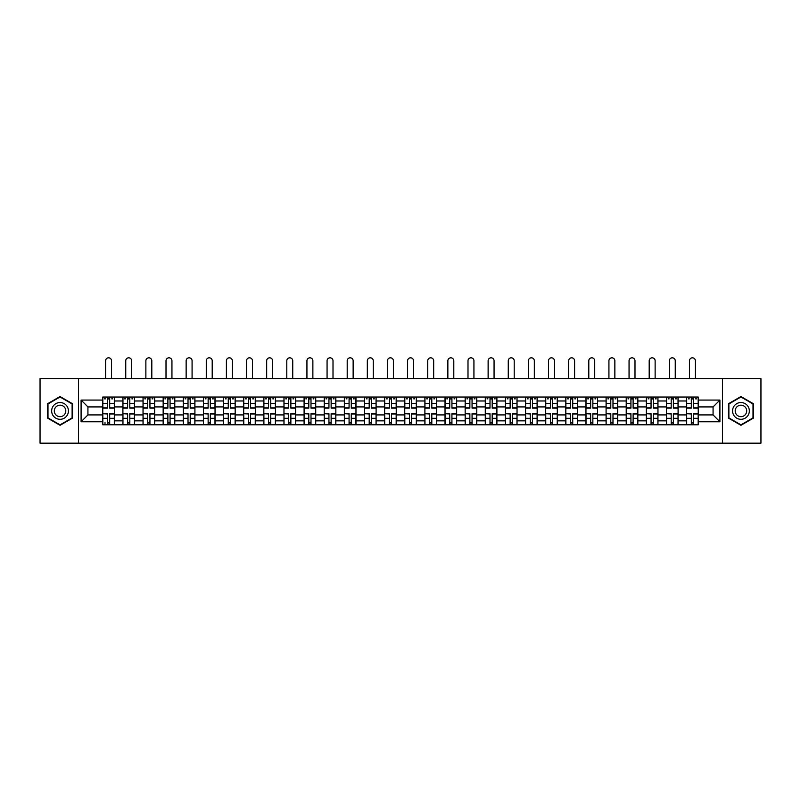 <?xml version="1.0" encoding="UTF-8"?>
<svg xmlns="http://www.w3.org/2000/svg" width="801" height="801" viewBox="0 0 801 801"><rect width="100%" height="100%" fill="white"/><g stroke="black" fill="none" stroke-linecap="round" stroke-linejoin="round"><path stroke-width="1.2" d="M722.492 443.183L760.95 443.183L760.95 378.653L40.05 378.653L40.05 443.183L722.492 443.183L722.492 378.653M122.903 424.79L122.903 400.981L114.383 400.981L114.383 424.79M114.383 400.981L114.383 397.046M122.903 400.981L122.903 397.046M134.518 397.046L134.518 424.79M143.039 424.79L143.039 397.046M154.653 397.046L154.653 424.79M163.164 424.79L163.164 397.046M174.778 397.046L174.778 424.79M183.299 424.79L183.299 397.046M194.913 397.046L194.913 424.79M203.434 424.79L203.434 397.046M215.048 397.046L215.048 424.79M223.569 424.79L223.569 397.046M235.184 397.046L235.184 424.79M243.694 424.79L243.694 397.046M255.309 397.046L255.309 424.79M263.829 424.79L263.829 397.046M275.444 397.046L275.444 424.79M283.965 424.79L283.965 397.046M295.579 397.046L295.579 424.79M304.1 424.79L304.1 397.046M315.714 397.046L315.714 424.79M324.225 424.79L324.225 397.046M335.839 397.046L335.839 424.79M344.36 424.79L344.36 397.046M355.974 397.046L355.974 424.79M364.495 424.79L364.495 397.046M376.11 397.046L376.11 424.79M384.63 424.79L384.63 397.046M396.245 397.046L396.245 424.79M404.755 424.79L404.755 397.046M416.37 397.046L416.37 424.79M424.89 424.79L424.89 397.046M436.505 397.046L436.505 424.79M445.026 424.79L445.026 397.046M456.64 397.046L456.64 424.79M465.161 424.79L465.161 397.046M476.775 397.046L476.775 424.79M485.286 424.79L485.286 397.046M496.9 397.046L496.9 424.79M505.421 424.79L505.421 397.046M517.035 397.046L517.035 424.79M525.556 424.79L525.556 397.046M537.171 397.046L537.171 424.79M545.691 424.79L545.691 397.046M557.306 397.046L557.306 424.79M565.816 424.79L565.816 397.046M577.431 397.046L577.431 424.79M585.952 424.79L585.952 397.046M597.566 397.046L597.566 424.79M606.087 424.79L606.087 397.046M617.701 397.046L617.701 424.79M626.222 424.79L626.222 397.046M637.836 397.046L637.836 424.79M646.347 424.79L646.347 397.046M657.961 397.046L657.961 424.79M666.482 424.79L666.482 397.046M678.097 397.046L678.097 424.79M686.617 424.79L686.617 397.046M686.617 414.918L678.097 414.918M666.482 414.918L657.961 414.918M646.347 414.918L637.836 414.918M626.222 414.918L617.701 414.918M606.087 414.918L597.566 414.918M585.952 414.918L577.431 414.918M565.816 414.918L557.306 414.918M545.691 414.918L537.171 414.918M525.556 414.918L517.035 414.918M505.421 414.918L496.9 414.918M485.286 414.918L476.775 414.918M465.161 414.918L456.64 414.918M445.026 414.918L436.505 414.918M424.89 414.918L416.37 414.918M404.755 414.918L396.245 414.918M384.63 414.918L376.11 414.918M364.495 414.918L355.974 414.918M344.36 414.918L335.839 414.918M324.225 414.918L315.714 414.918M304.1 414.918L295.579 414.918M283.965 414.918L275.444 414.918M263.829 414.918L255.309 414.918M243.694 414.918L235.184 414.918M223.569 414.918L215.048 414.918M203.434 414.918L194.913 414.918M183.299 414.918L174.778 414.918M163.164 414.918L154.653 414.918M143.039 414.918L134.518 414.918M122.903 414.918L114.383 414.918M686.617 406.918L678.097 406.918M666.482 406.918L657.961 406.918M646.347 406.918L637.836 406.918M626.222 406.918L617.701 406.918M606.087 406.918L597.566 406.918M585.952 406.918L577.431 406.918M565.816 406.918L557.306 406.918M545.691 406.918L537.171 406.918M525.556 406.918L517.035 406.918M505.421 406.918L496.9 406.918M485.286 406.918L476.775 406.918M465.161 406.918L456.64 406.918M445.026 406.918L436.505 406.918M424.89 406.918L416.37 406.918M404.755 406.918L396.245 406.918M384.63 406.918L376.11 406.918M364.495 406.918L355.974 406.918M344.36 406.918L335.839 406.918M324.225 406.918L315.714 406.918M304.1 406.918L295.579 406.918M283.965 406.918L275.444 406.918M263.829 406.918L255.309 406.918M243.694 406.918L235.184 406.918M223.569 406.918L215.048 406.918M203.434 406.918L194.913 406.918M183.299 406.918L174.778 406.918M163.164 406.918L154.653 406.918M143.039 406.918L134.518 406.918M122.903 406.918L114.383 406.918M87.93 414.918L102.768 414.918L102.768 406.918L87.93 406.918L87.93 414.918L81.091 421.767L81.091 400.079L102.768 400.079L102.768 406.918M698.232 406.918L698.232 414.918L713.07 414.918L713.07 406.918L698.232 406.918L698.232 397.046L102.768 397.046L102.768 400.079M698.232 400.079L719.909 400.079L719.909 421.767L698.232 421.767L698.232 414.918M102.768 414.918L102.768 424.79L698.232 424.79L698.232 421.767M102.768 421.767L81.091 421.767M78.508 443.183L78.508 378.653M72.511 403.734L60.055 396.545L47.599 403.734L47.599 418.112L60.055 425.301L72.511 418.112L72.511 403.734M753.401 403.734L740.945 396.545L728.489 403.734L728.489 418.112L740.945 425.301L753.401 418.112L753.401 403.734M109.677 422.858L107.484 422.858M107.484 398.988L109.677 398.988M129.812 422.858L127.609 422.858M127.609 398.988L129.812 398.988M149.937 422.858L147.744 422.858M147.744 398.988L149.937 398.988M170.072 422.858L167.88 422.858M167.88 398.988L170.072 398.988M190.207 422.858L188.015 422.858M188.015 398.988L190.207 398.988M210.343 422.858L208.14 422.858M208.14 398.988L210.343 398.988M230.468 422.858L228.275 422.858M228.275 398.988L230.468 398.988M250.603 422.858L248.41 422.858M248.41 398.988L250.603 398.988M270.738 422.858L268.545 422.858M268.545 398.988L270.738 398.988M290.863 422.858L288.67 422.858M288.67 398.988L290.863 398.988M310.998 422.858L308.806 422.858M308.806 398.988L310.998 398.988M331.133 422.858L328.941 422.858M328.941 398.988L331.133 398.988M351.269 422.858L349.076 422.858M349.076 398.988L351.269 398.988M371.394 422.858L369.201 422.858M369.201 398.988L371.394 398.988M391.529 422.858L389.336 422.858M389.336 398.988L391.529 398.988M411.664 422.858L409.471 422.858M409.471 398.988L411.664 398.988M431.799 422.858L429.606 422.858M429.606 398.988L431.799 398.988M451.924 422.858L449.731 422.858M449.731 398.988L451.924 398.988M472.059 422.858L469.867 422.858M469.867 398.988L472.059 398.988M492.194 422.858L490.002 422.858M490.002 398.988L492.194 398.988M512.33 422.858L510.137 422.858M510.137 398.988L512.33 398.988M532.455 422.858L530.262 422.858M530.262 398.988L532.455 398.988M552.59 422.858L550.397 422.858M550.397 398.988L552.59 398.988M572.725 422.858L570.532 422.858M570.532 398.988L572.725 398.988M592.86 422.858L590.657 422.858M590.657 398.988L592.86 398.988M612.985 422.858L610.793 422.858M610.793 398.988L612.985 398.988M633.12 422.858L630.928 422.858M630.928 398.988L633.12 398.988M653.256 422.858L651.063 422.858M651.063 398.988L653.256 398.988M673.391 422.858L671.188 422.858M671.188 398.988L673.391 398.988M693.516 422.858L691.323 422.858M691.323 398.988L693.516 398.988M81.091 400.079L87.93 406.918M713.07 414.918L719.909 421.767M713.07 406.918L719.909 400.079M111.549 378.653L111.549 360.78A2.964 2.964 89.9 0 0 108.576 357.817A2.964 2.964 89.9 0 0 105.612 360.78L105.612 378.653M109.677 408.15L109.677 397.176L114.323 397.176L114.323 408.15L109.677 408.15M107.484 398.858L109.677 398.858M104.51 398.858L105.412 398.858M111.739 398.858L112.641 398.858M107.484 397.176L102.838 397.176L102.838 408.15L107.484 408.15L107.484 397.176L109.677 397.176M107.484 413.967L102.838 413.696L107.484 413.696L107.484 424.67L102.838 424.67L105.412 424.67M102.838 413.967L102.838 424.67M109.677 422.988L107.484 422.988M105.412 422.988L104.51 422.988M111.739 424.67L114.323 424.67L114.323 413.696L109.677 413.696L109.677 424.67L107.484 424.67M114.323 424.67L109.677 424.67M131.674 378.653L131.674 360.78A2.964 2.964 75.4 0 0 128.711 357.817A2.964 2.964 75.4 0 0 125.747 360.78L125.747 378.653M129.812 408.15L129.812 397.176L134.458 397.176L134.458 408.15L129.812 408.15M127.609 398.858L129.812 398.858M124.646 398.858L125.547 398.858M131.875 398.858L132.776 398.858M127.609 397.176L122.964 397.176L122.964 408.15L127.609 408.15L127.609 397.176L129.812 397.176M151.81 378.653L151.81 360.78A2.964 2.964 75.4 0 0 148.846 357.817A2.964 2.964 75.4 0 0 145.872 360.78L145.872 378.653M149.937 408.15L149.937 397.176L154.583 397.176L154.583 408.15L149.937 408.15M147.744 398.858L149.937 398.858M144.781 398.858L145.682 398.858M152.01 398.858L152.911 398.858M147.744 397.176L143.099 397.176L143.099 408.15L147.744 408.15L147.744 397.176L149.937 397.176M52.786 415.118A8.39 8.39 0 0 0 64.25 418.182A8.39 8.39 0 0 0 67.314 406.728A8.39 8.39 0 0 0 55.86 403.654A8.39 8.39 0 0 0 52.786 415.118M55.079 413.797A5.747 5.747 0 0 0 62.929 415.899A5.747 5.747 0 0 0 65.031 408.049A5.747 5.747 0 0 0 57.181 405.947A5.747 5.747 0 0 0 55.079 413.797M60.055 396.986L72.12 403.954L72.12 417.892L60.055 424.85L47.99 417.892L47.99 403.954L60.055 396.986M733.686 415.118A8.39 8.39 0 0 0 745.14 418.182A8.39 8.39 0 0 0 748.214 406.728A8.39 8.39 0 0 0 736.75 403.654A8.39 8.39 0 0 0 733.686 415.118M735.969 413.797A5.747 5.747 0 0 0 743.819 415.899A5.747 5.747 0 0 0 745.921 408.049A5.747 5.747 0 0 0 738.071 405.947A5.747 5.747 0 0 0 735.969 413.797M740.945 396.986L753.01 403.954L753.01 417.892L740.945 424.85L728.88 417.892L728.88 403.954L740.945 396.986M127.609 413.967L122.964 413.696L127.609 413.696L127.609 424.67L122.964 424.67L125.547 424.67M122.964 413.967L122.964 424.67M129.812 422.988L127.609 422.988M131.875 424.67L134.458 424.67L134.458 413.696L129.812 413.696L129.812 424.67L125.747 424.67M134.458 424.67L131.674 424.67M147.744 413.967L143.099 413.696L147.744 413.696L147.744 424.67L143.099 424.67L145.682 424.67M143.099 413.967L143.099 424.67M149.937 422.988L147.744 422.988M152.01 424.67L154.583 424.67L154.583 413.696L149.937 413.696L149.937 424.67L145.872 424.67M154.583 424.67L151.81 424.67M171.945 378.653L171.945 360.78A2.964 2.964 75.4 0 0 168.971 357.817A2.964 2.964 75.4 0 0 166.007 360.78L166.007 378.653M170.072 408.15L170.072 397.176L174.718 397.176L174.718 408.15L170.072 408.15M167.88 398.858L170.072 398.858M164.906 398.858L165.817 398.858M172.135 398.858L173.036 398.858M167.88 397.176L163.234 397.176L163.234 408.15L167.88 408.15L167.88 397.176L170.072 397.176M192.08 378.653L192.08 360.78A2.964 2.964 75.4 0 0 189.106 357.817A2.964 2.964 75.4 0 0 186.142 360.78L186.142 378.653M190.207 408.15L190.207 397.176L194.853 397.176L194.853 408.15L190.207 408.15M188.015 398.858L190.207 398.858M185.041 398.858L185.942 398.858M192.27 398.858L193.171 398.858M188.015 397.176L183.369 397.176L183.369 408.15L188.015 408.15L188.015 397.176L190.207 397.176M212.205 378.653L212.205 360.78A2.964 2.964 75.4 0 0 209.241 357.817A2.964 2.964 75.4 0 0 206.278 360.78L206.278 378.653M210.343 408.15L210.343 397.176L214.988 397.176L214.988 408.15L210.343 408.15M208.14 398.858L210.343 398.858M205.176 398.858L206.077 398.858M212.405 398.858L213.306 398.858M208.14 397.176L203.494 397.176L203.494 408.15L208.14 408.15L208.14 397.176L210.343 397.176M167.88 413.967L163.234 413.696L167.88 413.696L167.88 424.67L163.234 424.67L165.817 424.67M163.234 413.967L163.234 424.67M170.072 422.988L167.88 422.988M172.135 424.67L174.718 424.67L174.718 413.696L170.072 413.696L170.072 424.67L166.007 424.67M174.718 424.67L171.945 424.67M188.015 413.967L183.369 413.696L188.015 413.696L188.015 424.67L183.369 424.67L185.942 424.67M183.369 413.967L183.369 424.67M190.207 422.988L188.015 422.988M192.27 424.67L194.853 424.67L194.853 413.696L190.207 413.696L190.207 424.67L186.142 424.67M194.853 424.67L192.08 424.67M208.14 413.967L203.494 413.696L208.14 413.696L208.14 424.67L203.494 424.67L206.077 424.67M203.494 413.967L203.494 424.67M210.343 422.988L208.14 422.988M212.405 424.67L214.988 424.67L214.988 413.696L210.343 413.696L210.343 424.67L206.278 424.67M214.988 424.67L212.205 424.67M232.34 378.653L232.34 360.78A2.964 2.964 75.4 0 0 229.376 357.817A2.964 2.964 75.4 0 0 226.403 360.78L226.403 378.653M230.468 408.15L230.468 397.176L235.114 397.176L235.114 408.15L230.468 408.15M228.275 398.858L230.468 398.858M225.311 398.858L226.212 398.858M232.53 398.858L233.441 398.858M228.275 397.176L223.629 397.176L223.629 408.15L228.275 408.15L228.275 397.176L230.468 397.176M228.275 413.967L223.629 413.696L228.275 413.696L228.275 424.67L223.629 424.67L226.212 424.67M223.629 413.967L223.629 424.67M230.468 422.988L228.275 422.988M232.53 424.67L235.114 424.67L235.114 413.696L230.468 413.696L230.468 424.67L226.403 424.67M235.114 424.67L232.34 424.67M252.475 378.653L252.475 360.78A2.964 2.964 75.4 0 0 249.501 357.817A2.964 2.964 75.4 0 0 246.538 360.78L246.538 378.653M250.603 408.15L250.603 397.176L255.249 397.176L255.249 408.15L250.603 408.15M248.41 398.858L250.603 398.858M245.436 398.858L246.348 398.858M252.665 398.858L253.567 398.858M248.41 397.176L243.764 397.176L243.764 408.15L248.41 408.15L248.41 397.176L250.603 397.176M248.41 413.967L243.764 413.696L248.41 413.696L248.41 424.67L243.764 424.67L246.348 424.67M243.764 413.967L243.764 424.67M250.603 422.988L248.41 422.988M252.665 424.67L255.249 424.67L255.249 413.696L250.603 413.696L250.603 424.67L246.538 424.67M255.249 424.67L252.475 424.67M272.61 378.653L272.61 360.78A2.964 2.964 75.4 0 0 269.637 357.817A2.964 2.964 75.4 0 0 266.673 360.78L266.673 378.653M270.738 408.15L270.738 397.176L275.384 397.176L275.384 408.15L270.738 408.15M268.545 398.858L270.738 398.858M265.572 398.858L266.473 398.858M272.801 398.858L273.702 398.858M268.545 397.176L263.899 397.176L263.899 408.15L268.545 408.15L268.545 397.176L270.738 397.176M268.545 413.967L263.899 413.696L268.545 413.696L268.545 424.67L263.899 424.67L266.473 424.67M263.899 413.967L263.899 424.67M270.738 422.988L268.545 422.988M272.801 424.67L275.384 424.67L275.384 413.696L270.738 413.696L270.738 424.67L266.673 424.67M275.384 424.67L272.61 424.67M292.735 378.653L292.735 360.78A2.964 2.964 75.4 0 0 289.772 357.817A2.964 2.964 75.4 0 0 286.798 360.78L286.798 378.653M290.863 408.15L290.863 397.176L295.519 397.176L295.519 408.15L290.863 408.15M288.67 398.858L290.863 398.858M285.707 398.858L286.608 398.858M292.936 398.858L293.837 398.858M288.67 397.176L284.025 397.176L284.025 408.15L288.67 408.15L288.67 397.176L290.863 397.176M288.67 413.967L284.025 413.696L288.67 413.696L288.67 424.67L284.025 424.67L286.608 424.67M284.025 413.967L284.025 424.67M290.863 422.988L288.67 422.988M292.936 424.67L295.519 424.67L295.519 413.696L290.863 413.696L290.863 424.67L286.798 424.67M295.519 424.67L292.735 424.67M312.871 378.653L312.871 360.78A2.964 2.964 75.4 0 0 309.907 357.817A2.964 2.964 75.4 0 0 306.933 360.78L306.933 378.653M310.998 408.15L310.998 397.176L315.644 397.176L315.644 408.15L310.998 408.15M308.806 398.858L310.998 398.858M305.842 398.858L306.743 398.858M313.061 398.858L313.972 398.858M308.806 397.176L304.16 397.176L304.16 408.15L308.806 408.15L308.806 397.176L310.998 397.176M308.806 413.967L304.16 413.696L308.806 413.696L308.806 424.67L304.16 424.67L306.743 424.67M304.16 413.967L304.16 424.67M310.998 422.988L308.806 422.988M313.061 424.67L315.644 424.67L315.644 413.696L310.998 413.696L310.998 424.67L306.933 424.67M315.644 424.67L312.871 424.67M333.006 378.653L333.006 360.78A2.964 2.964 75.4 0 0 330.032 357.817A2.964 2.964 75.4 0 0 327.068 360.78L327.068 378.653M331.133 408.15L331.133 397.176L335.779 397.176L335.779 408.15L331.133 408.15M328.941 398.858L331.133 398.858M325.967 398.858L326.878 398.858M333.196 398.858L334.097 398.858M328.941 397.176L324.295 397.176L324.295 408.15L328.941 408.15L328.941 397.176L331.133 397.176M328.941 413.967L324.295 413.696L328.941 413.696L328.941 424.67L324.295 424.67L326.878 424.67M324.295 413.967L324.295 424.67M331.133 422.988L328.941 422.988M333.196 424.67L335.779 424.67L335.779 413.696L331.133 413.696L331.133 424.67L327.068 424.67M335.779 424.67L333.006 424.67M353.141 378.653L353.141 360.78A2.964 2.964 75.4 0 0 350.167 357.817A2.964 2.964 75.4 0 0 347.203 360.78L347.203 378.653M351.269 408.15L351.269 397.176L355.914 397.176L355.914 408.15L351.269 408.15M349.076 398.858L351.269 398.858M346.102 398.858L347.003 398.858M353.331 398.858L354.232 398.858M349.076 397.176L344.43 397.176L344.43 408.15L349.076 408.15L349.076 397.176L351.269 397.176M349.076 413.967L344.43 413.696L349.076 413.696L349.076 424.67L344.43 424.67L347.003 424.67M344.43 413.967L344.43 424.67M351.269 422.988L349.076 422.988M353.331 424.67L355.914 424.67L355.914 413.696L351.269 413.696L351.269 424.67L347.203 424.67M355.914 424.67L353.141 424.67M373.266 378.653L373.266 360.78A2.964 2.964 75.4 0 0 370.302 357.817A2.964 2.964 75.4 0 0 367.329 360.78L367.329 378.653M371.394 408.15L371.394 397.176L376.039 397.176L376.039 408.15L371.394 408.15M369.201 398.858L371.394 398.858M366.237 398.858L367.138 398.858M373.466 398.858L374.367 398.858M369.201 397.176L364.555 397.176L364.555 408.15L369.201 408.15L369.201 397.176L371.394 397.176M369.201 413.967L364.555 413.696L369.201 413.696L369.201 424.67L364.555 424.67L367.138 424.67M364.555 413.967L364.555 424.67M371.394 422.988L369.201 422.988M373.466 424.67L376.039 424.67L376.039 413.696L371.394 413.696L371.394 424.67L367.329 424.67M376.039 424.67L373.266 424.67M393.401 378.653L393.401 360.78A2.964 2.964 75.4 0 0 390.437 357.817A2.964 2.964 75.4 0 0 387.464 360.78L387.464 378.653M391.529 408.15L391.529 397.176L396.175 397.176L396.175 408.15L391.529 408.15M389.336 398.858L391.529 398.858M386.372 398.858L387.273 398.858M393.591 398.858L394.503 398.858M389.336 397.176L384.69 397.176L384.69 408.15L389.336 408.15L389.336 397.176L391.529 397.176M389.336 413.967L384.69 413.696L389.336 413.696L389.336 424.67L384.69 424.67L387.273 424.67M384.69 413.967L384.69 424.67M391.529 422.988L389.336 422.988M393.591 424.67L396.175 424.67L396.175 413.696L391.529 413.696L391.529 424.67L387.464 424.67M396.175 424.67L393.401 424.67M413.536 378.653L413.536 360.78A2.964 2.964 75.4 0 0 410.563 357.817A2.964 2.964 75.4 0 0 407.599 360.78L407.599 378.653M411.664 408.15L411.664 397.176L416.31 397.176L416.31 408.15L411.664 408.15M409.471 398.858L411.664 398.858M406.497 398.858L407.409 398.858M413.727 398.858L414.628 398.858M409.471 397.176L404.825 397.176L404.825 408.15L409.471 408.15L409.471 397.176L411.664 397.176M409.471 413.967L404.825 413.696L409.471 413.696L409.471 424.67L404.825 424.67L407.409 424.67M404.825 413.967L404.825 424.67M411.664 422.988L409.471 422.988M413.727 424.67L416.31 424.67L416.31 413.696L411.664 413.696L411.664 424.67L407.599 424.67M416.31 424.67L413.536 424.67M433.671 378.653L433.671 360.78A2.964 2.964 75.4 0 0 430.698 357.817A2.964 2.964 75.4 0 0 427.734 360.78L427.734 378.653M431.799 408.15L431.799 397.176L436.445 397.176L436.445 408.15L431.799 408.15M429.606 398.858L431.799 398.858M426.633 398.858L427.534 398.858M433.862 398.858L434.763 398.858M429.606 397.176L424.961 397.176L424.961 408.15L429.606 408.15L429.606 397.176L431.799 397.176M429.606 413.967L424.961 413.696L429.606 413.696L429.606 424.67L424.961 424.67L427.534 424.67M424.961 413.967L424.961 424.67M431.799 422.988L429.606 422.988M433.862 424.67L436.445 424.67L436.445 413.696L431.799 413.696L431.799 424.67L427.734 424.67M436.445 424.67L433.671 424.67M453.797 378.653L453.797 360.78A2.964 2.964 75.4 0 0 450.833 357.817A2.964 2.964 75.4 0 0 447.859 360.78L447.859 378.653M451.924 408.15L451.924 397.176L456.57 397.176L456.57 408.15L451.924 408.15M449.731 398.858L451.924 398.858M446.768 398.858L447.669 398.858M453.997 398.858L454.898 398.858M449.731 397.176L445.086 397.176L445.086 408.15L449.731 408.15L449.731 397.176L451.924 397.176M449.731 413.967L445.086 413.696L449.731 413.696L449.731 424.67L445.086 424.67L447.669 424.67M445.086 413.967L445.086 424.67M451.924 422.988L449.731 422.988M453.997 424.67L456.57 424.67L456.57 413.696L451.924 413.696L451.924 424.67L447.859 424.67M456.57 424.67L453.797 424.67M473.932 378.653L473.932 360.78A2.964 2.964 75.4 0 0 470.968 357.817A2.964 2.964 75.4 0 0 467.994 360.78L467.994 378.653M472.059 408.15L472.059 397.176L476.705 397.176L476.705 408.15L472.059 408.15M469.867 398.858L472.059 398.858M466.903 398.858L467.804 398.858M474.122 398.858L475.033 398.858M469.867 397.176L465.221 397.176L465.221 408.15L469.867 408.15L469.867 397.176L472.059 397.176M469.867 413.967L465.221 413.696L469.867 413.696L469.867 424.67L465.221 424.67L467.804 424.67M465.221 413.967L465.221 424.67M472.059 422.988L469.867 422.988M474.122 424.67L476.705 424.67L476.705 413.696L472.059 413.696L472.059 424.67L467.994 424.67M476.705 424.67L473.932 424.67M494.067 378.653L494.067 360.78A2.964 2.964 75.4 0 0 491.093 357.817A2.964 2.964 75.4 0 0 488.129 360.78L488.129 378.653M492.194 408.15L492.194 397.176L496.84 397.176L496.84 408.15L492.194 408.15M490.002 398.858L492.194 398.858M487.028 398.858L487.939 398.858M494.257 398.858L495.158 398.858M490.002 397.176L485.356 397.176L485.356 408.15L490.002 408.15L490.002 397.176L492.194 397.176M490.002 413.967L485.356 413.696L490.002 413.696L490.002 424.67L485.356 424.67L487.939 424.67M485.356 413.967L485.356 424.67M492.194 422.988L490.002 422.988M494.257 424.67L496.84 424.67L496.84 413.696L492.194 413.696L492.194 424.67L488.129 424.67M496.84 424.67L494.067 424.67M514.202 378.653L514.202 360.78A2.964 2.964 75.4 0 0 511.228 357.817A2.964 2.964 75.4 0 0 508.265 360.78L508.265 378.653M512.33 408.15L512.33 397.176L516.975 397.176L516.975 408.15L512.33 408.15M510.137 398.858L512.33 398.858M507.163 398.858L508.064 398.858M514.392 398.858L515.293 398.858M510.137 397.176L505.481 397.176L505.481 408.15L510.137 408.15L510.137 397.176L512.33 397.176M510.137 413.967L505.481 413.696L510.137 413.696L510.137 424.67L505.481 424.67L508.064 424.67M505.481 413.967L505.481 424.67M512.33 422.988L510.137 422.988M514.392 424.67L516.975 424.67L516.975 413.696L512.33 413.696L512.33 424.67L508.265 424.67M516.975 424.67L514.202 424.67M534.327 378.653L534.327 360.78A2.964 2.964 75.4 0 0 531.363 357.817A2.964 2.964 75.4 0 0 528.39 360.78L528.39 378.653M532.455 408.15L532.455 397.176L537.101 397.176L537.101 408.15L532.455 408.15M530.262 398.858L532.455 398.858M527.298 398.858L528.199 398.858M534.527 398.858L535.428 398.858M530.262 397.176L525.616 397.176L525.616 408.15L530.262 408.15L530.262 397.176L532.455 397.176M530.262 413.967L525.616 413.696L530.262 413.696L530.262 424.67L525.616 424.67L528.199 424.67M525.616 413.967L525.616 424.67M532.455 422.988L530.262 422.988M534.527 424.67L537.101 424.67L537.101 413.696L532.455 413.696L532.455 424.67L528.39 424.67M537.101 424.67L534.327 424.67M554.462 378.653L554.462 360.78A2.964 2.964 75.4 0 0 551.499 357.817A2.964 2.964 75.4 0 0 548.525 360.78L548.525 378.653M552.59 408.15L552.59 397.176L557.236 397.176L557.236 408.15L552.59 408.15M550.397 398.858L552.59 398.858M547.433 398.858L548.335 398.858M554.652 398.858L555.564 398.858M550.397 397.176L545.751 397.176L545.751 408.15L550.397 408.15L550.397 397.176L552.59 397.176M550.397 413.967L545.751 413.696L550.397 413.696L550.397 424.67L545.751 424.67L548.335 424.67M545.751 413.967L545.751 424.67M552.59 422.988L550.397 422.988M554.652 424.67L557.236 424.67L557.236 413.696L552.59 413.696L552.59 424.67L548.525 424.67M557.236 424.67L554.462 424.67M574.597 378.653L574.597 360.78A2.964 2.964 75.4 0 0 571.624 357.817A2.964 2.964 75.4 0 0 568.66 360.78L568.66 378.653M572.725 408.15L572.725 397.176L577.371 397.176L577.371 408.15L572.725 408.15M570.532 398.858L572.725 398.858M567.559 398.858L568.47 398.858M574.788 398.858L575.689 398.858M570.532 397.176L565.886 397.176L565.886 408.15L570.532 408.15L570.532 397.176L572.725 397.176M570.532 413.967L565.886 413.696L570.532 413.696L570.532 424.67L565.886 424.67L568.47 424.67M565.886 413.967L565.886 424.67M572.725 422.988L570.532 422.988M574.788 424.67L577.371 424.67L577.371 413.696L572.725 413.696L572.725 424.67L568.66 424.67M577.371 424.67L574.597 424.67M594.722 378.653L594.722 360.78A2.964 2.964 75.4 0 0 591.759 357.817A2.964 2.964 75.4 0 0 588.795 360.78L588.795 378.653M592.86 408.15L592.86 397.176L597.506 397.176L597.506 408.15L592.86 408.15M590.657 398.858L592.86 398.858M587.694 398.858L588.595 398.858M594.923 398.858L595.824 398.858M590.657 397.176L586.012 397.176L586.012 408.15L590.657 408.15L590.657 397.176L592.86 397.176M590.657 413.967L586.012 413.696L590.657 413.696L590.657 424.67L586.012 424.67L588.595 424.67M586.012 413.967L586.012 424.67M592.86 422.988L590.657 422.988M594.923 424.67L597.506 424.67L597.506 413.696L592.86 413.696L592.86 424.67L588.795 424.67M597.506 424.67L594.722 424.67M614.858 378.653L614.858 360.78A2.964 2.964 75.4 0 0 611.894 357.817A2.964 2.964 75.4 0 0 608.92 360.78L608.92 378.653M612.985 408.15L612.985 397.176L617.631 397.176L617.631 408.15L612.985 408.15M610.793 398.858L612.985 398.858M607.829 398.858L608.73 398.858M615.058 398.858L615.959 398.858M610.793 397.176L606.147 397.176L606.147 408.15L610.793 408.15L610.793 397.176L612.985 397.176M610.793 413.967L606.147 413.696L610.793 413.696L610.793 424.67L606.147 424.67L608.73 424.67M606.147 413.967L606.147 424.67M612.985 422.988L610.793 422.988M615.058 424.67L617.631 424.67L617.631 413.696L612.985 413.696L612.985 424.67L608.92 424.67M617.631 424.67L614.858 424.67M634.993 378.653L634.993 360.78A2.964 2.964 75.4 0 0 632.029 357.817A2.964 2.964 75.4 0 0 629.055 360.78L629.055 378.653M633.12 408.15L633.12 397.176L637.766 397.176L637.766 408.15L633.12 408.15M630.928 398.858L633.12 398.858M627.964 398.858L628.865 398.858M635.183 398.858L636.094 398.858M630.928 397.176L626.282 397.176L626.282 408.15L630.928 408.15L630.928 397.176L633.12 397.176M630.928 413.967L626.282 413.696L630.928 413.696L630.928 424.67L626.282 424.67L628.865 424.67M626.282 413.967L626.282 424.67M633.12 422.988L630.928 422.988M635.183 424.67L637.766 424.67L637.766 413.696L633.12 413.696L633.12 424.67L629.055 424.67M637.766 424.67L634.993 424.67M655.128 378.653L655.128 360.78A2.964 2.964 75.4 0 0 652.154 357.817A2.964 2.964 75.4 0 0 649.19 360.78L649.19 378.653M653.256 408.15L653.256 397.176L657.901 397.176L657.901 408.15L653.256 408.15M651.063 398.858L653.256 398.858M648.089 398.858L648.99 398.858M655.318 398.858L656.219 398.858M651.063 397.176L646.417 397.176L646.417 408.15L651.063 408.15L651.063 397.176L653.256 397.176M651.063 413.967L646.417 413.696L651.063 413.696L651.063 424.67L646.417 424.67L648.99 424.67M646.417 413.967L646.417 424.67M653.256 422.988L651.063 422.988M655.318 424.67L657.901 424.67L657.901 413.696L653.256 413.696L653.256 424.67L649.19 424.67M657.901 424.67L655.128 424.67M675.253 378.653L675.253 360.78A2.964 2.964 75.4 0 0 672.289 357.817A2.964 2.964 75.4 0 0 669.326 360.78L669.326 378.653M673.391 408.15L673.391 397.176L678.036 397.176L678.036 408.15L673.391 408.15M671.188 398.858L673.391 398.858M668.224 398.858L669.125 398.858M675.453 398.858L676.354 398.858M671.188 397.176L666.542 397.176L666.542 408.15L671.188 408.15L671.188 397.176L673.391 397.176M671.188 413.967L666.542 413.696L671.188 413.696L671.188 424.67L666.542 424.67L669.125 424.67M666.542 413.967L666.542 424.67M673.391 422.988L671.188 422.988M675.453 424.67L678.036 424.67L678.036 413.696L673.391 413.696L673.391 424.67L669.326 424.67M678.036 424.67L675.253 424.67M695.388 378.653L695.388 360.78A2.964 2.964 75.4 0 0 692.424 357.817A2.964 2.964 75.4 0 0 689.451 360.78L689.451 378.653M693.516 408.15L693.516 397.176L698.162 397.176L698.162 408.15L693.516 408.15M691.323 398.858L693.516 398.858M688.359 398.858L689.26 398.858M695.588 398.858L696.49 398.858M691.323 397.176L686.677 397.176L686.677 408.15L691.323 408.15L691.323 397.176L693.516 397.176M691.323 413.967L686.677 413.696L691.323 413.696L691.323 424.67L686.677 424.67L689.26 424.67M686.677 413.967L686.677 424.67M693.516 422.988L691.323 422.988M695.588 424.67L698.162 424.67L698.162 413.696L693.516 413.696L693.516 424.67L689.451 424.67M698.162 424.67L695.388 424.67M666.482 400.981L657.961 400.981M646.347 400.981L637.836 400.981M626.222 400.981L617.701 400.981M606.087 400.981L597.566 400.981M585.952 400.981L577.431 400.981M565.816 400.981L557.306 400.981M545.691 400.981L537.171 400.981M525.556 400.981L517.035 400.981M505.421 400.981L496.9 400.981M485.286 400.981L476.775 400.981M465.161 400.981L456.64 400.981M445.026 400.981L436.505 400.981M424.89 400.981L416.37 400.981M404.755 400.981L396.245 400.981M384.63 400.981L376.11 400.981M364.495 400.981L355.974 400.981M344.36 400.981L335.839 400.981M324.225 400.981L315.714 400.981M304.1 400.981L295.579 400.981M283.965 400.981L275.444 400.981M263.829 400.981L255.309 400.981M243.694 400.981L235.184 400.981M223.569 400.981L215.048 400.981M203.434 400.981L194.913 400.981M183.299 400.981L174.778 400.981M163.164 400.981L154.653 400.981M143.039 400.981L134.518 400.981M686.617 400.981L678.097 400.981M666.482 420.855L657.961 420.855M646.347 420.855L637.836 420.855M626.222 420.855L617.701 420.855M606.087 420.855L597.566 420.855M585.952 420.855L577.431 420.855M565.816 420.855L557.306 420.855M545.691 420.855L537.171 420.855M525.556 420.855L517.035 420.855M505.421 420.855L496.9 420.855M485.286 420.855L476.775 420.855M465.161 420.855L456.64 420.855M445.026 420.855L436.505 420.855M424.89 420.855L416.37 420.855M404.755 420.855L396.245 420.855M384.63 420.855L376.11 420.855M364.495 420.855L355.974 420.855M344.36 420.855L335.839 420.855M324.225 420.855L315.714 420.855M304.1 420.855L295.579 420.855M283.965 420.855L275.444 420.855M263.829 420.855L255.309 420.855M243.694 420.855L235.184 420.855M223.569 420.855L215.048 420.855M203.434 420.855L194.913 420.855M183.299 420.855L174.778 420.855M163.164 420.855L154.653 420.855M143.039 420.855L134.518 420.855M122.903 420.855L114.383 420.855M686.617 420.855L678.097 420.855M109.677 407.869L114.323 407.869M109.677 403.514L114.323 403.514M102.838 407.869L107.484 407.869M102.838 403.514L107.484 403.514M107.484 418.322L102.838 418.322M114.323 413.967L109.677 413.967M114.323 418.322L109.677 418.322M129.812 407.869L134.458 407.869M129.812 403.514L134.458 403.514M122.964 407.869L127.609 407.869M122.964 403.514L127.609 403.514M149.937 407.869L154.583 407.869M149.937 403.514L154.583 403.514M143.099 407.869L147.744 407.869M143.099 403.514L147.744 403.514M127.609 418.322L122.964 418.322M134.458 413.967L129.812 413.967M134.458 418.322L129.812 418.322M147.744 418.322L143.099 418.322M154.583 413.967L149.937 413.967M154.583 418.322L149.937 418.322M170.072 407.869L174.718 407.869M170.072 403.514L174.718 403.514M163.234 407.869L167.88 407.869M163.234 403.514L167.88 403.514M190.207 407.869L194.853 407.869M190.207 403.514L194.853 403.514M183.369 407.869L188.015 407.869M183.369 403.514L188.015 403.514M210.343 407.869L214.988 407.869M210.343 403.514L214.988 403.514M203.494 407.869L208.14 407.869M203.494 403.514L208.14 403.514M167.88 418.322L163.234 418.322M174.718 413.967L170.072 413.967M174.718 418.322L170.072 418.322M188.015 418.322L183.369 418.322M194.853 413.967L190.207 413.967M194.853 418.322L190.207 418.322M208.14 418.322L203.494 418.322M214.988 413.967L210.343 413.967M214.988 418.322L210.343 418.322M230.468 407.869L235.114 407.869M230.468 403.514L235.114 403.514M223.629 407.869L228.275 407.869M223.629 403.514L228.275 403.514M228.275 418.322L223.629 418.322M235.114 413.967L230.468 413.967M235.114 418.322L230.468 418.322M250.603 407.869L255.249 407.869M250.603 403.514L255.249 403.514M243.764 407.869L248.41 407.869M243.764 403.514L248.41 403.514M248.41 418.322L243.764 418.322M255.249 413.967L250.603 413.967M255.249 418.322L250.603 418.322M270.738 407.869L275.384 407.869M270.738 403.514L275.384 403.514M263.899 407.869L268.545 407.869M263.899 403.514L268.545 403.514M268.545 418.322L263.899 418.322M275.384 413.967L270.738 413.967M275.384 418.322L270.738 418.322M290.863 407.869L295.519 407.869M290.863 403.514L295.519 403.514M284.025 407.869L288.67 407.869M284.025 403.514L288.67 403.514M288.67 418.322L284.025 418.322M295.519 413.967L290.863 413.967M295.519 418.322L290.863 418.322M310.998 407.869L315.644 407.869M310.998 403.514L315.644 403.514M304.16 407.869L308.806 407.869M304.16 403.514L308.806 403.514M308.806 418.322L304.16 418.322M315.644 413.967L310.998 413.967M315.644 418.322L310.998 418.322M331.133 407.869L335.779 407.869M331.133 403.514L335.779 403.514M324.295 407.869L328.941 407.869M324.295 403.514L328.941 403.514M328.941 418.322L324.295 418.322M335.779 413.967L331.133 413.967M335.779 418.322L331.133 418.322M351.269 407.869L355.914 407.869M351.269 403.514L355.914 403.514M344.43 407.869L349.076 407.869M344.43 403.514L349.076 403.514M349.076 418.322L344.43 418.322M355.914 413.967L351.269 413.967M355.914 418.322L351.269 418.322M371.394 407.869L376.039 407.869M371.394 403.514L376.039 403.514M364.555 407.869L369.201 407.869M364.555 403.514L369.201 403.514M369.201 418.322L364.555 418.322M376.039 413.967L371.394 413.967M376.039 418.322L371.394 418.322M391.529 407.869L396.175 407.869M391.529 403.514L396.175 403.514M384.69 407.869L389.336 407.869M384.69 403.514L389.336 403.514M389.336 418.322L384.69 418.322M396.175 413.967L391.529 413.967M396.175 418.322L391.529 418.322M411.664 407.869L416.31 407.869M411.664 403.514L416.31 403.514M404.825 407.869L409.471 407.869M404.825 403.514L409.471 403.514M409.471 418.322L404.825 418.322M416.31 413.967L411.664 413.967M416.31 418.322L411.664 418.322M431.799 407.869L436.445 407.869M431.799 403.514L436.445 403.514M424.961 407.869L429.606 407.869M424.961 403.514L429.606 403.514M429.606 418.322L424.961 418.322M436.445 413.967L431.799 413.967M436.445 418.322L431.799 418.322M451.924 407.869L456.57 407.869M451.924 403.514L456.57 403.514M445.086 407.869L449.731 407.869M445.086 403.514L449.731 403.514M449.731 418.322L445.086 418.322M456.57 413.967L451.924 413.967M456.57 418.322L451.924 418.322M472.059 407.869L476.705 407.869M472.059 403.514L476.705 403.514M465.221 407.869L469.867 407.869M465.221 403.514L469.867 403.514M469.867 418.322L465.221 418.322M476.705 413.967L472.059 413.967M476.705 418.322L472.059 418.322M492.194 407.869L496.84 407.869M492.194 403.514L496.84 403.514M485.356 407.869L490.002 407.869M485.356 403.514L490.002 403.514M490.002 418.322L485.356 418.322M496.84 413.967L492.194 413.967M496.84 418.322L492.194 418.322M512.33 407.869L516.975 407.869M512.33 403.514L516.975 403.514M505.481 407.869L510.137 407.869M505.481 403.514L510.137 403.514M510.137 418.322L505.481 418.322M516.975 413.967L512.33 413.967M516.975 418.322L512.33 418.322M532.455 407.869L537.101 407.869M532.455 403.514L537.101 403.514M525.616 407.869L530.262 407.869M525.616 403.514L530.262 403.514M530.262 418.322L525.616 418.322M537.101 413.967L532.455 413.967M537.101 418.322L532.455 418.322M552.59 407.869L557.236 407.869M552.59 403.514L557.236 403.514M545.751 407.869L550.397 407.869M545.751 403.514L550.397 403.514M550.397 418.322L545.751 418.322M557.236 413.967L552.59 413.967M557.236 418.322L552.59 418.322M572.725 407.869L577.371 407.869M572.725 403.514L577.371 403.514M565.886 407.869L570.532 407.869M565.886 403.514L570.532 403.514M570.532 418.322L565.886 418.322M577.371 413.967L572.725 413.967M577.371 418.322L572.725 418.322M592.86 407.869L597.506 407.869M592.86 403.514L597.506 403.514M586.012 407.869L590.657 407.869M586.012 403.514L590.657 403.514M590.657 418.322L586.012 418.322M597.506 413.967L592.86 413.967M597.506 418.322L592.86 418.322M612.985 407.869L617.631 407.869M612.985 403.514L617.631 403.514M606.147 407.869L610.793 407.869M606.147 403.514L610.793 403.514M610.793 418.322L606.147 418.322M617.631 413.967L612.985 413.967M617.631 418.322L612.985 418.322M633.12 407.869L637.766 407.869M633.12 403.514L637.766 403.514M626.282 407.869L630.928 407.869M626.282 403.514L630.928 403.514M630.928 418.322L626.282 418.322M637.766 413.967L633.12 413.967M637.766 418.322L633.12 418.322M653.256 407.869L657.901 407.869M653.256 403.514L657.901 403.514M646.417 407.869L651.063 407.869M646.417 403.514L651.063 403.514M651.063 418.322L646.417 418.322M657.901 413.967L653.256 413.967M657.901 418.322L653.256 418.322M673.391 407.869L678.036 407.869M673.391 403.514L678.036 403.514M666.542 407.869L671.188 407.869M666.542 403.514L671.188 403.514M671.188 418.322L666.542 418.322M678.036 413.967L673.391 413.967M678.036 418.322L673.391 418.322M693.516 407.869L698.162 407.869M693.516 403.514L698.162 403.514M686.677 407.869L691.323 407.869M686.677 403.514L691.323 403.514M691.323 418.322L686.677 418.322M698.162 413.967L693.516 413.967M698.162 418.322L693.516 418.322"/></g></svg>
